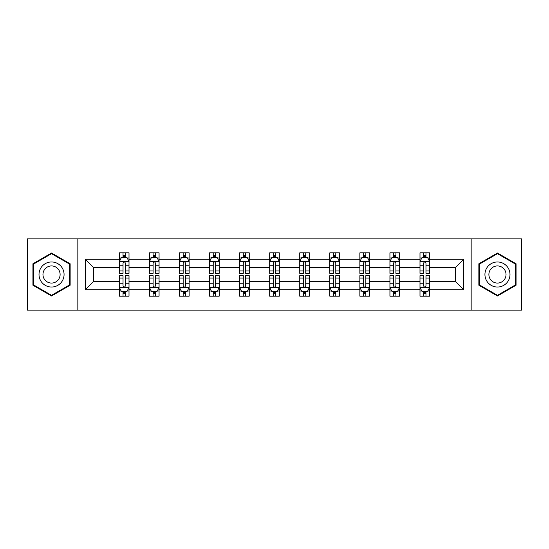 <?xml version="1.0" encoding="UTF-8"?>
<svg xmlns="http://www.w3.org/2000/svg" width="549" height="549" viewBox="0 0 549 549"><rect width="100%" height="100%" fill="white"/><g stroke="black" fill="none" stroke-linecap="round" stroke-linejoin="round"><path stroke-width="0.82" d="M471.159 310.151L521.55 310.151L521.55 238.849L471.159 238.849L471.159 310.151L77.841 310.151L77.841 238.849L27.45 238.849L27.45 310.151L77.841 310.151M429.627 289.721L429.627 281.63L455.643 281.63L463.74 289.721L429.627 289.721L429.627 296.179L425.969 296.179L425.969 291.265M471.159 238.849L77.841 238.849M419.992 289.721L399.569 289.721L399.569 281.63L419.992 281.63L419.992 296.179L429.627 296.179L429.627 291.032L427.815 291.032M399.569 289.721L399.569 296.179L395.904 296.179L395.904 291.265M389.934 289.721L369.504 289.721L369.504 281.63L389.934 281.63L389.934 296.179L399.569 296.179L399.569 291.032L397.757 291.032M369.504 289.721L369.504 296.179L365.84 296.179L365.84 291.265M359.87 289.721L339.44 289.721L339.44 281.63L359.87 281.63L359.87 296.179L369.504 296.179L369.504 291.032L367.693 291.032M339.44 289.721L339.44 296.179L335.782 296.179L335.782 291.265M329.805 289.721L309.382 289.721L309.382 281.63L329.805 281.63L329.805 296.179L339.44 296.179L339.44 291.032L337.628 291.032M309.382 289.721L309.382 296.179L305.718 296.179L305.718 291.265M299.747 289.721L279.317 289.721L279.317 281.63L299.747 281.63L299.747 296.179L309.382 296.179L309.382 291.032L307.57 291.032M279.317 289.721L279.317 296.179L275.653 296.179L275.653 291.265M269.683 289.721L249.253 289.721L249.253 281.63L269.683 281.63L269.683 296.179L279.317 296.179L279.317 291.032L277.506 291.032M249.253 289.721L249.253 296.179L245.595 296.179L245.595 291.265M239.618 289.721L219.195 289.721L219.195 281.63L239.618 281.63L239.618 296.179L249.253 296.179L249.253 291.032L247.441 291.032M219.195 289.721L219.195 296.179L215.531 296.179L215.531 291.265M209.56 289.721L189.131 289.721L189.131 281.63L209.56 281.63L209.56 296.179L219.195 296.179L219.195 291.032L217.383 291.032M189.131 289.721L189.131 296.179L185.473 296.179L185.473 291.265M179.496 289.721L159.066 289.721L159.066 281.63L179.496 281.63L179.496 296.179L189.131 296.179L189.131 291.032L187.319 291.032M159.066 289.721L159.066 296.179L155.408 296.179L155.408 291.265M149.431 289.721L129.008 289.721L129.008 281.63L149.431 281.63L149.431 296.179L159.066 296.179L159.066 291.032L157.254 291.032M129.008 289.721L129.008 296.179L125.344 296.179L125.344 291.265M119.373 289.721L85.26 289.721L85.26 259.279L119.373 259.279L119.373 267.37L93.357 267.37L93.357 281.63L119.373 281.63L119.373 296.179L129.008 296.179L129.008 291.032L127.196 291.032M121.185 257.968L119.373 257.968L119.373 252.821L119.373 259.279M123.031 257.735L123.031 252.821L119.373 252.821L129.008 252.821L129.008 259.279L149.431 259.279L149.431 252.821L159.066 252.821L159.066 259.279L179.496 259.279L179.496 252.821L189.131 252.821L189.131 259.279L209.56 259.279L209.56 252.821L219.195 252.821L219.195 259.279L239.618 259.279L239.618 252.821L249.253 252.821L249.253 259.279L269.683 259.279L269.683 252.821L279.317 252.821L279.317 259.279L299.747 259.279L299.747 252.821L309.382 252.821L309.382 259.279L329.805 259.279L329.805 252.821L339.44 252.821L339.44 259.279L359.87 259.279L359.87 252.821L369.504 252.821L369.504 259.279L389.934 259.279L389.934 252.821L399.569 252.821L399.569 259.279L419.992 259.279L419.992 252.821L429.627 252.821L429.627 259.279L463.74 259.279L463.74 289.721M419.992 259.279L419.992 267.37L399.569 267.37L399.569 259.279M389.934 259.279L389.934 267.37L369.504 267.37L369.504 259.279M359.87 259.279L359.87 267.37L339.44 267.37L339.44 259.279M329.805 259.279L329.805 267.37L309.382 267.37L309.382 259.279M299.747 259.279L299.747 267.37L279.317 267.37L279.317 259.279M269.683 259.279L269.683 267.37L249.253 267.37L249.253 259.279M239.618 259.279L239.618 267.37L219.195 267.37L219.195 259.279M209.56 259.279L209.56 267.37L189.131 267.37L189.131 259.279M179.496 259.279L179.496 267.37L159.066 267.37L159.066 259.279M149.431 259.279L149.431 267.37L129.008 267.37L129.008 259.279M85.26 259.279L93.357 267.37M455.643 281.63L455.643 267.37L429.627 267.37L429.627 259.279M423.656 257.639L425.969 257.639M393.592 257.639L395.904 257.639M363.527 257.639L365.84 257.639M333.469 257.639L335.782 257.639M303.405 257.639L305.718 257.639M273.347 257.639L275.653 257.639M243.282 257.639L245.595 257.639M213.218 257.639L215.531 257.639M183.16 257.639L185.473 257.639M153.096 257.639L155.408 257.639M123.031 257.639L125.344 257.639M123.031 291.361L125.344 291.361M153.096 291.361L155.408 291.361M183.16 291.361L185.473 291.361M213.218 291.361L215.531 291.361M243.282 291.361L245.595 291.361M273.347 291.361L275.653 291.361M303.405 291.361L305.718 291.361M333.469 291.361L335.782 291.361M363.527 291.361L365.84 291.361M393.592 291.361L395.904 291.361M423.656 291.361L425.969 291.361M93.357 281.63L85.26 289.721M463.74 259.279L455.643 267.37M70.135 263.76L51.537 253.027L32.94 263.76L32.94 285.24L51.537 295.973L70.135 285.24L70.135 263.76M478.865 263.76L478.865 285.24L497.463 295.973L516.06 285.24L516.06 263.76L497.463 253.027L478.865 263.76M125.344 255.326L123.031 255.326M119.373 270.925L119.373 273.347L123.031 273.347L123.031 270.925L119.373 270.925L119.373 267.37M129.008 267.37L129.008 273.347L125.344 273.347L125.344 263.033C124.575 261.55 123.806 261.55 123.031 263.033L123.031 270.925M127.196 257.968L129.008 257.968L129.008 252.821L125.344 252.821L125.344 257.735M129.008 261.592L127.08 257.735L121.302 257.735L119.373 261.592M123.031 293.674L125.344 293.674M129.008 278.075L129.008 275.653L125.344 275.653L125.344 278.075L129.008 278.075L129.008 281.63M119.373 281.63L119.373 275.653L123.031 275.653L123.031 285.967C123.8 287.45 124.575 287.45 125.344 285.967L125.344 278.075M121.185 291.032L119.373 291.032L119.373 296.179L123.031 296.179L123.031 291.265M119.373 287.408L121.302 291.265L127.08 291.265L129.008 287.408M155.408 255.326L153.096 255.326M151.243 257.968L149.431 257.968L149.431 252.821L153.096 252.821L153.096 257.735M149.431 270.925L149.431 273.347L153.096 273.347L153.096 270.925L149.431 270.925L149.431 267.37M159.066 267.37L159.066 273.347L155.408 273.347L155.408 263.033C154.64 261.55 153.864 261.55 153.096 263.033L153.096 270.925M157.254 257.968L159.066 257.968L159.066 252.821L155.408 252.821L155.408 257.735M159.066 261.592L157.144 257.735L151.359 257.735L149.431 261.592M185.473 255.326L183.16 255.326M181.307 257.968L179.496 257.968L179.496 252.821L183.16 252.821L183.16 257.735M179.496 270.925L179.496 273.347L183.16 273.347L183.16 270.925L179.496 270.925L179.496 267.37M189.131 267.37L189.131 273.347L185.473 273.347L185.473 263.033C184.697 261.55 183.929 261.55 183.16 263.033L183.16 270.925M187.319 257.968L189.131 257.968L189.131 252.821L185.473 252.821L185.473 257.735M189.131 261.592L187.202 257.735L181.424 257.735L179.496 261.592M153.096 293.674L155.408 293.674M159.066 278.075L159.066 275.653L155.408 275.653L155.408 278.075L159.066 278.075L159.066 281.63M149.431 281.63L149.431 275.653L153.096 275.653L153.096 285.967C153.864 287.45 154.633 287.45 155.408 285.967L155.408 278.075M151.243 291.032L149.431 291.032L149.431 296.179L153.096 296.179L153.096 291.265M149.431 287.408L151.359 291.265L157.144 291.265L159.066 287.408M183.16 293.674L185.473 293.674M189.131 278.075L189.131 275.653L185.473 275.653L185.473 278.075L189.131 278.075L189.131 281.63M179.496 281.63L179.496 275.653L183.16 275.653L183.16 285.967C183.929 287.45 184.697 287.45 185.473 285.967L185.473 278.075M181.307 291.032L179.496 291.032L179.496 296.179L183.16 296.179L183.16 291.265M179.496 287.408L181.424 291.265L187.202 291.265L189.131 287.408M40.688 268.235A12.524 12.524 0 0 0 45.279 285.35A12.524 12.524 0 0 0 62.387 280.765A12.524 12.524 0 0 0 57.803 263.65A12.524 12.524 0 0 0 40.688 268.235M44.112 270.211A8.578 8.578 0 0 0 47.248 281.925A8.578 8.578 0 0 0 58.963 278.789A8.578 8.578 0 0 0 55.826 267.075A8.578 8.578 0 0 0 44.112 270.211M69.558 264.096L69.558 284.904L51.537 295.307L33.523 284.904L33.523 264.096L51.537 253.693L69.558 264.096M486.613 268.235A12.524 12.524 0 0 0 491.197 285.35A12.524 12.524 0 0 0 508.312 280.765A12.524 12.524 0 0 0 503.721 263.65A12.524 12.524 0 0 0 486.613 268.235M490.037 270.211A8.578 8.578 0 0 0 493.174 281.925A8.578 8.578 0 0 0 504.888 278.789A8.578 8.578 0 0 0 501.752 267.075A8.578 8.578 0 0 0 490.037 270.211M515.477 264.096L515.477 284.904L497.463 295.307L479.442 284.904L479.442 264.096L497.463 253.693L515.477 264.096M215.531 255.326L213.218 255.326M211.372 257.968L209.56 257.968L209.56 252.821L213.218 252.821L213.218 257.735M209.56 270.925L209.56 273.347L213.218 273.347L213.218 270.925L209.56 270.925L209.56 267.37M219.195 267.37L219.195 273.347L215.531 273.347L215.531 263.033C214.762 261.55 213.993 261.55 213.218 263.033L213.218 270.925M217.383 257.968L219.195 257.968L219.195 252.821L215.531 252.821L215.531 257.735M219.195 261.592L217.267 257.735L211.482 257.735L209.56 261.592M213.218 293.674L215.531 293.674M219.195 278.075L219.195 275.653L215.531 275.653L215.531 278.075L219.195 278.075L219.195 281.63M209.56 281.63L209.56 275.653L213.218 275.653L213.218 285.967C213.986 287.45 214.762 287.45 215.531 285.967L215.531 278.075M211.372 291.032L209.56 291.032L209.56 296.179L213.218 296.179L213.218 291.265M209.56 287.408L211.482 291.265L217.267 291.265L219.195 287.408M245.595 255.326L243.282 255.326M241.43 257.968L239.618 257.968L239.618 252.821L243.282 252.821L243.282 257.735M239.618 270.925L239.618 273.347L243.282 273.347L243.282 270.925L239.618 270.925L239.618 267.37M249.253 267.37L249.253 273.347L245.595 273.347L245.595 263.033C244.827 261.55 244.051 261.55 243.282 263.033L243.282 270.925M247.441 257.968L249.253 257.968L249.253 252.821L245.595 252.821L245.595 257.735M249.253 261.592L247.331 257.735L241.546 257.735L239.618 261.592M243.282 293.674L245.595 293.674M249.253 278.075L249.253 275.653L245.595 275.653L245.595 278.075L249.253 278.075L249.253 281.63M239.618 281.63L239.618 275.653L243.282 275.653L243.282 285.967C244.051 287.45 244.82 287.45 245.595 285.967L245.595 278.075M241.43 291.032L239.618 291.032L239.618 296.179L243.282 296.179L243.282 291.265M239.618 287.408L241.546 291.265L247.331 291.265L249.253 287.408M275.653 255.326L273.347 255.326M271.494 257.968L269.683 257.968L269.683 252.821L273.347 252.821L273.347 257.735M269.683 270.925L269.683 273.347L273.347 273.347L273.347 270.925L269.683 270.925L269.683 267.37M279.317 267.37L279.317 273.347L275.653 273.347L275.653 263.033C274.884 261.55 274.116 261.55 273.347 263.033L273.347 270.925M277.506 257.968L279.317 257.968L279.317 252.821L275.653 252.821L275.653 257.735M279.317 261.592L277.389 257.735L271.611 257.735L269.683 261.592M273.347 293.674L275.653 293.674M279.317 278.075L279.317 275.653L275.653 275.653L275.653 278.075L279.317 278.075L279.317 281.63M269.683 281.63L269.683 275.653L273.347 275.653L273.347 285.967C274.116 287.45 274.884 287.45 275.653 285.967L275.653 278.075M271.494 291.032L269.683 291.032L269.683 296.179L273.347 296.179L273.347 291.265M269.683 287.408L271.611 291.265L277.389 291.265L279.317 287.408M305.718 255.326L303.405 255.326M301.559 257.968L299.747 257.968L299.747 252.821L303.405 252.821L303.405 257.735M299.747 270.925L299.747 273.347L303.405 273.347L303.405 270.925L299.747 270.925L299.747 267.37M309.382 267.37L309.382 273.347L305.718 273.347L305.718 263.033C304.949 261.55 304.18 261.55 303.405 263.033L303.405 270.925M307.57 257.968L309.382 257.968L309.382 252.821L305.718 252.821L305.718 257.735M309.382 261.592L307.454 257.735L301.669 257.735L299.747 261.592M303.405 293.674L305.718 293.674M309.382 278.075L309.382 275.653L305.718 275.653L305.718 278.075L309.382 278.075L309.382 281.63M299.747 281.63L299.747 275.653L303.405 275.653L303.405 285.967C304.173 287.45 304.949 287.45 305.718 285.967L305.718 278.075M301.559 291.032L299.747 291.032L299.747 296.179L303.405 296.179L303.405 291.265M299.747 287.408L301.669 291.265L307.454 291.265L309.382 287.408M335.782 255.326L333.469 255.326M331.617 257.968L329.805 257.968L329.805 252.821L333.469 252.821L333.469 257.735M329.805 270.925L329.805 273.347L333.469 273.347L333.469 270.925L329.805 270.925L329.805 267.37M339.44 267.37L339.44 273.347L335.782 273.347L335.782 263.033C335.014 261.55 334.238 261.55 333.469 263.033L333.469 270.925M337.628 257.968L339.44 257.968L339.44 252.821L335.782 252.821L335.782 257.735M339.44 261.592L337.518 257.735L331.733 257.735L329.805 261.592M333.469 293.674L335.782 293.674M339.44 278.075L339.44 275.653L335.782 275.653L335.782 278.075L339.44 278.075L339.44 281.63M329.805 281.63L329.805 275.653L333.469 275.653L333.469 285.967C334.238 287.45 335.007 287.45 335.782 285.967L335.782 278.075M331.617 291.032L329.805 291.032L329.805 296.179L333.469 296.179L333.469 291.265M329.805 287.408L331.733 291.265L337.518 291.265L339.44 287.408M365.84 255.326L363.527 255.326M361.681 257.968L359.87 257.968L359.87 252.821L363.527 252.821L363.527 257.735M359.87 270.925L359.87 273.347L363.527 273.347L363.527 270.925L359.87 270.925L359.87 267.37M369.504 267.37L369.504 273.347L365.84 273.347L365.84 263.033C365.071 261.55 364.303 261.55 363.527 263.033L363.527 270.925M367.693 257.968L369.504 257.968L369.504 252.821L365.84 252.821L365.84 257.735M369.504 261.592L367.576 257.735L361.798 257.735L359.87 261.592M363.527 293.674L365.84 293.674M369.504 278.075L369.504 275.653L365.84 275.653L365.84 278.075L369.504 278.075L369.504 281.63M359.87 281.63L359.87 275.653L363.527 275.653L363.527 285.967C364.303 287.45 365.071 287.45 365.84 285.967L365.84 278.075M361.681 291.032L359.87 291.032L359.87 296.179L363.527 296.179L363.527 291.265M359.87 287.408L361.798 291.265L367.576 291.265L369.504 287.408M395.904 255.326L393.592 255.326M391.746 257.968L389.934 257.968L389.934 252.821L393.592 252.821L393.592 257.735M389.934 270.925L389.934 273.347L393.592 273.347L393.592 270.925L389.934 270.925L389.934 267.37M399.569 267.37L399.569 273.347L395.904 273.347L395.904 263.033C395.136 261.55 394.367 261.55 393.592 263.033L393.592 270.925M397.757 257.968L399.569 257.968L399.569 252.821L395.904 252.821L395.904 257.735M399.569 261.592L397.641 257.735L391.856 257.735L389.934 261.592M393.592 293.674L395.904 293.674M399.569 278.075L399.569 275.653L395.904 275.653L395.904 278.075L399.569 278.075L399.569 281.63M389.934 281.63L389.934 275.653L393.592 275.653L393.592 285.967C394.36 287.45 395.136 287.45 395.904 285.967L395.904 278.075M391.746 291.032L389.934 291.032L389.934 296.179L393.592 296.179L393.592 291.265M389.934 287.408L391.856 291.265L397.641 291.265L399.569 287.408M425.969 255.326L423.656 255.326M421.804 257.968L419.992 257.968L419.992 252.821L423.656 252.821L423.656 257.735M419.992 270.925L419.992 273.347L423.656 273.347L423.656 270.925L419.992 270.925L419.992 267.37M429.627 267.37L429.627 273.347L425.969 273.347L425.969 263.033C425.201 261.55 424.425 261.55 423.656 263.033L423.656 270.925M427.815 257.968L429.627 257.968L429.627 252.821L425.969 252.821L425.969 257.735M429.627 261.592L427.698 257.735L421.92 257.735L419.992 261.592M423.656 293.674L425.969 293.674M429.627 278.075L429.627 275.653L425.969 275.653L425.969 278.075L429.627 278.075L429.627 281.63M419.992 281.63L419.992 275.653L423.656 275.653L423.656 285.967C424.425 287.45 425.194 287.45 425.969 285.967L425.969 278.075M421.804 291.032L419.992 291.032L419.992 296.179L423.656 296.179L423.656 291.265M419.992 287.408L421.92 291.265L427.698 291.265L429.627 287.408M128.96 261.496L119.421 261.496M129.008 270.925L125.344 270.925M123.031 265.764L119.373 265.764M129.008 265.764L125.344 265.764M125.344 256.555L123.031 256.555M119.421 287.504L128.96 287.504M119.373 278.075L123.031 278.075M125.344 283.236L129.008 283.236M119.373 283.236L123.031 283.236M123.031 292.445L125.344 292.445M159.018 261.496L149.479 261.496M159.066 270.925L155.408 270.925M153.096 265.764L149.431 265.764M159.066 265.764L155.408 265.764M155.408 256.555L153.096 256.555M189.082 261.496L179.544 261.496M189.131 270.925L185.473 270.925M183.16 265.764L179.496 265.764M189.131 265.764L185.473 265.764M185.473 256.555L183.16 256.555M149.479 287.504L159.018 287.504M149.431 278.075L153.096 278.075M155.408 283.236L159.066 283.236M149.431 283.236L153.096 283.236M153.096 292.445L155.408 292.445M179.544 287.504L189.082 287.504M179.496 278.075L183.16 278.075M185.473 283.236L189.131 283.236M179.496 283.236L183.16 283.236M183.16 292.445L185.473 292.445M219.147 261.496L209.608 261.496M219.195 270.925L215.531 270.925M213.218 265.764L209.56 265.764M219.195 265.764L215.531 265.764M215.531 256.555L213.218 256.555M209.608 287.504L219.147 287.504M209.56 278.075L213.218 278.075M215.531 283.236L219.195 283.236M209.56 283.236L213.218 283.236M213.218 292.445L215.531 292.445M249.205 261.496L239.666 261.496M249.253 270.925L245.595 270.925M243.282 265.764L239.618 265.764M249.253 265.764L245.595 265.764M245.595 256.555L243.282 256.555M239.666 287.504L249.205 287.504M239.618 278.075L243.282 278.075M245.595 283.236L249.253 283.236M239.618 283.236L243.282 283.236M243.282 292.445L245.595 292.445M279.269 261.496L269.731 261.496M279.317 270.925L275.653 270.925M273.347 265.764L269.683 265.764M279.317 265.764L275.653 265.764M275.653 256.555L273.347 256.555M269.731 287.504L279.269 287.504M269.683 278.075L273.347 278.075M275.653 283.236L279.317 283.236M269.683 283.236L273.347 283.236M273.347 292.445L275.653 292.445M309.334 261.496L299.795 261.496M309.382 270.925L305.718 270.925M303.405 265.764L299.747 265.764M309.382 265.764L305.718 265.764M305.718 256.555L303.405 256.555M299.795 287.504L309.334 287.504M299.747 278.075L303.405 278.075M305.718 283.236L309.382 283.236M299.747 283.236L303.405 283.236M303.405 292.445L305.718 292.445M339.392 261.496L329.853 261.496M339.44 270.925L335.782 270.925M333.469 265.764L329.805 265.764M339.44 265.764L335.782 265.764M335.782 256.555L333.469 256.555M329.853 287.504L339.392 287.504M329.805 278.075L333.469 278.075M335.782 283.236L339.44 283.236M329.805 283.236L333.469 283.236M333.469 292.445L335.782 292.445M369.456 261.496L359.918 261.496M369.504 270.925L365.84 270.925M363.527 265.764L359.87 265.764M369.504 265.764L365.84 265.764M365.84 256.555L363.527 256.555M359.918 287.504L369.456 287.504M359.87 278.075L363.527 278.075M365.84 283.236L369.504 283.236M359.87 283.236L363.527 283.236M363.527 292.445L365.84 292.445M399.521 261.496L389.982 261.496M399.569 270.925L395.904 270.925M393.592 265.764L389.934 265.764M399.569 265.764L395.904 265.764M395.904 256.555L393.592 256.555M389.982 287.504L399.521 287.504M389.934 278.075L393.592 278.075M395.904 283.236L399.569 283.236M389.934 283.236L393.592 283.236M393.592 292.445L395.904 292.445M429.579 261.496L420.04 261.496M429.627 270.925L425.969 270.925M423.656 265.764L419.992 265.764M429.627 265.764L425.969 265.764M425.969 256.555L423.656 256.555M420.04 287.504L429.579 287.504M419.992 278.075L423.656 278.075M425.969 283.236L429.627 283.236M419.992 283.236L423.656 283.236M423.656 292.445L425.969 292.445"/></g></svg>
